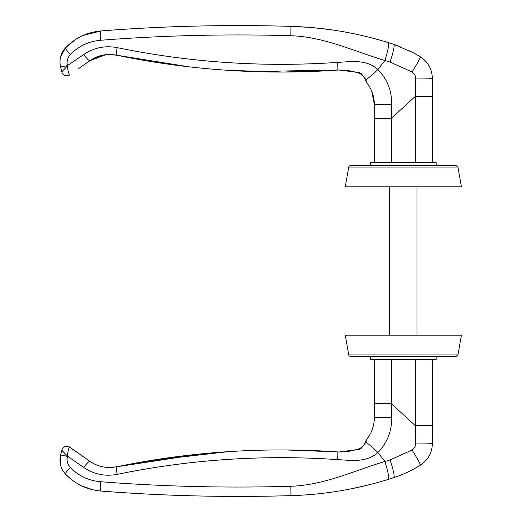 <?xml version="1.0" encoding="UTF-8"?>
<svg xmlns="http://www.w3.org/2000/svg" width="522" height="522" viewBox="0 0 522 522"><rect width="100%" height="100%" fill="white"/><g stroke="black" fill="none" stroke-linecap="round" stroke-linejoin="round"><path stroke-width="0.78" d="M77.974 69.067L85.967 63.43A3.419 0.62 -125 0 0 85.967 63.43A3.419 0.62 -125 0 0 85.98 63.423A3.419 0.62 -125 0 1 85.902 63.449L79.983 67.664M149.631 61.335L116.543 55.182L189.245 66.849M251.943 71.547L339.039 70.02C344.853 70.092 349.479 70.274 358.953 73.1L359.312 72.623L339.039 70.02L284.216 72.069L230.881 70.516M339.215 70.013C345.199 70.131 349.492 70.32 358.94 73.139L358.901 73.08M93.712 58.366L105.946 54.666M360.213 73.667A3.419 0.848 119.5 0 0 360.31 73.772A3.419 0.848 119.5 0 0 360.324 73.778C362.875 75.71 364.415 77.413 364.943 78.874A3.419 2.153 -28.1 0 1 364.943 78.874A3.419 2.153 -28.1 0 1 364.937 78.868A3.419 2.153 -28.1 0 1 364.852 78.672M374.307 104.172L374.307 162.257L374.307 118.331L391.389 118.331L391.728 104.55A17.082 0.385 0 0 1 374.307 104.172L371.69 91.063L374.307 104.172C374.228 96.133 371.684 88.962 366.679 82.659A3.419 3.419 0 0 1 365.968 81.086A3.419 3.419 0 0 0 366.685 82.659L366.718 82.633A3.419 3.4 180 0 1 365.994 81.151M366.718 82.633L365.889 79.598A3.419 2.16 152 0 1 364.95 78.855A3.419 2.16 152 0 1 364.95 78.848A3.419 2.16 152 0 1 364.943 78.835M391.728 104.55C391.852 90.795 387.239 79.109 377.876 69.498A17.082 2.271 134.9 0 1 365.889 79.598L361.146 73.445A3.419 0.874 119.9 0 1 360.376 73.759A3.419 0.874 119.9 0 1 360.363 73.746M86.019 63.364A3.419 0.62 -125 0 1 85.967 63.43L87.611 62.281A3.419 0.613 -125 0 1 87.539 62.301L85.902 63.449M358.934 73.093L360.376 73.759C362.875 75.657 364.402 77.36 364.95 78.855L366.026 81.256M115.545 54.993L109.855 54.471C102.495 54.49 95.82 56.565 89.823 60.702A3.419 0.594 55 0 0 89.895 60.682A3.419 0.574 55.1 0 1 89.875 60.696C95.872 56.552 102.527 54.484 109.855 54.471L116.543 55.182L107.702 54.529M337.44 70.105L337.747 70.085C263.186 75.24 189.453 70.274 116.543 55.182A8.541 0.887 -78.3 0 1 117.202 47.639C105.105 45.362 93.967 47.639 83.788 54.471A8.541 1.546 -125 0 0 89.823 60.702L87.539 62.301M361.146 73.445L359.312 72.623M336.951 70.144L282.709 72.069L228.395 70.359M67.475 65.824L67.697 67.945M69.1 74.281L69.485 74.796C68.441 73.021 67.769 70.026 67.475 65.811L61.818 71.879A5.122 5.122 0 0 0 62.712 73.746A5.122 5.122 0 0 1 61.818 71.879M69.733 74.842A5.122 5.122 0 0 1 64.48 75.214A5.122 5.122 0 0 0 69.733 74.842L69.485 74.796A5.122 5.011 -14 0 1 61.798 71.808L60.565 66.862A8.541 0.457 -14 0 0 67.429 65.615C66.516 61.381 67.501 57.668 70.385 54.484C78.6 46.093 88.616 41.355 100.439 40.279C163.477 35.372 226.953 33.852 290.865 35.724C323.999 36.821 353.681 51.097 384.923 60.559L384.844 60.539M83.788 54.471L67.429 65.615M377.817 69.433L377.876 69.498C366.477 59.182 351.593 61.609 337.643 62.386C263.342 67.488 189.864 62.568 117.202 47.639M337.747 70.085A8.541 0.444 -94 0 0 337.643 62.386M407.623 50.027L413.541 52.839L393.751 44.337M387.605 42.386L386.26 41.975L387.605 42.386M395.754 45.016L401.516 47.339M413.541 52.839L420.432 56.865L413.541 52.839M420.432 56.865A17.082 0.946 122.2 0 1 412.021 71.977C414.481 73.595 415.714 75.925 415.734 78.946A17.082 0.405 0 0 0 432.392 78.541C432.099 69.256 428.112 62.027 420.432 56.865M384.701 41.506L393.888 44.383A17.082 1.892 108.1 0 1 390.078 62.079L412.021 71.977M64.48 75.214A5.122 5.122 0 0 1 62.712 73.746A5.122 5.122 0 0 0 64.48 75.214L62.718 73.739L64.48 75.214M60.656 56.617L65.602 47.776L75.031 39.874M83.129 35.444L100.961 30.942C87.057 32.22 75.266 37.832 65.602 47.776C60.689 53.244 59.012 59.606 60.565 66.862M395.637 44.97L388.316 42.608C356.311 32.729 323.862 27.32 290.956 26.368L308.854 27.346M314.055 27.79L331.503 29.845M357.459 34.498L357.857 34.582M365.713 36.383L366.777 36.644M373.178 38.269L380.603 40.305M382.476 40.853L384.636 41.486M291.544 35.75L290.865 35.724L290.956 26.368C227.187 24.488 163.856 26.015 100.961 30.942A8.541 1.259 85.5 0 0 100.439 40.279M432.392 96.348L415.303 96.348L415.303 162.257L432.392 162.257L432.392 78.541M374.307 162.257L391.389 162.257L391.389 118.331L415.31 96.348L415.734 78.946M65.602 47.776A8.541 1.566 43.6 0 0 70.385 54.484M388.316 42.608A17.082 2.081 107.2 0 1 384.923 60.559L390.078 62.079M384.923 60.565L377.882 69.498M67.514 455.771L67.475 456.189C67.769 451.974 68.441 448.979 69.485 447.204L77.974 452.933M69.733 447.158A5.122 5.122 0 0 0 64.48 446.786A5.122 5.122 0 0 1 69.733 447.158L85.902 458.551A3.419 0.62 -55 0 1 85.967 458.57A3.419 0.62 -55 0 1 86.019 458.636M85.686 458.401L89.83 461.298C95.219 464.998 101.177 467.059 107.702 467.477C101.183 467.059 95.245 465.004 89.895 461.317A3.419 0.574 124.9 0 0 89.83 461.298A8.541 1.546 125 0 0 83.788 467.529C93.875 474.341 105.013 476.619 117.202 474.361C189.851 459.432 263.329 454.518 337.643 459.614A8.541 0.444 -86 0 0 337.747 451.915L285.469 449.938M202.047 453.794L116.543 466.818L170.838 457.468L224.897 451.876M337.245 451.882L337.747 451.915C263.173 446.76 189.44 451.726 116.543 466.818L107.643 467.477L113.378 467.32M359.293 449.325L361.054 448.542A3.419 0.848 60.5 0 0 360.31 448.228A3.419 0.848 60.5 0 1 360.31 448.228L358.94 448.855C349.492 451.68 345.199 451.869 339.215 451.987L359.293 449.325L358.921 448.868M361.054 448.542L365.863 442.388A3.419 2.153 -151.9 0 0 364.943 443.126A3.419 2.153 -151.9 0 0 364.937 443.132A3.419 2.153 -151.9 0 0 364.93 443.145L366.066 440.509A3.419 3.419 0 0 0 365.974 440.881A3.419 3.419 0 0 1 366.685 439.341A3.419 3.419 0 0 0 366.066 440.509M337.643 459.614C351.593 460.391 366.477 462.818 377.876 452.502A17.082 2.271 45.1 0 0 365.863 442.388L366.712 439.361A3.419 3.4 180 0 0 366 440.816M366.712 439.361L369.393 435.472M87.513 459.68L85.967 458.57A3.419 0.62 -55 0 0 85.967 458.57A3.419 0.62 -55 0 0 85.954 458.564L85.034 457.911M337.76 451.915L339.215 451.987M109.796 467.529L106.377 467.379M116.543 466.818A8.541 0.887 78.3 0 0 117.202 474.361M69.485 447.204A5.122 5.011 -166 0 0 61.798 450.192L67.475 456.189L83.788 467.529M374.307 403.669L391.389 403.669L391.389 359.743L374.307 359.743L374.307 417.828C374.209 425.913 371.664 433.084 366.679 439.341M374.307 417.828A17.082 0.385 0 0 1 391.728 417.45L391.389 403.669L415.31 425.652L432.392 425.652L432.392 359.743L415.303 359.743L415.303 425.652L415.734 443.054C415.714 446.075 414.481 448.405 412.021 450.023L390.078 459.921A17.082 1.892 71.9 0 1 393.888 477.617C403.245 474.544 412.086 470.381 420.432 465.135A17.082 0.946 -122.2 0 0 412.021 450.023M377.876 452.502C387.213 442.963 391.826 431.276 391.728 417.45M371.677 430.976L373.276 426.141M420.432 465.135C428.112 459.973 432.099 452.744 432.392 443.459A17.082 0.405 180 0 0 415.734 443.054M390.078 459.921L384.923 461.441A17.082 2.081 72.8 0 1 388.316 479.392L393.888 477.617M432.392 443.459L432.392 425.652M61.818 450.121A5.122 5.122 0 0 1 64.48 446.786A5.122 5.122 0 0 0 61.818 450.121L60.565 455.138A8.541 0.457 14 0 1 67.429 456.385L67.475 456.189M60.656 465.383L60.565 455.138C59.019 462.42 60.696 468.782 65.602 474.224A8.541 1.566 -43.6 0 1 70.385 467.516C67.501 464.345 66.516 460.632 67.429 456.385M70.529 478.798L65.602 474.224C75.292 484.175 87.076 489.786 100.961 491.058A8.541 1.259 -85.5 0 1 100.439 481.721C88.636 480.651 78.62 475.92 70.385 467.516M377.882 452.502L384.923 461.435C353.675 470.909 323.999 485.179 290.865 486.276C226.972 488.135 163.497 486.621 100.439 481.721M290.956 495.632L290.865 486.276L290.956 495.632C227.187 497.512 163.856 495.985 100.961 491.058C163.875 495.978 227.207 497.505 290.956 495.632C323.862 494.68 356.311 489.271 388.316 479.392M384.766 480.475L384.394 480.586M377.771 482.491L376.218 482.915M371.031 484.292L352.578 488.527M344.076 490.145L343.483 490.249M335.294 491.593L334.961 491.646M326.739 492.801L326.328 492.853M310.414 494.53L309.8 494.582M92.694 489.76L81.439 485.773M149.631 460.665L228.395 451.641M63.247 451.928L62.731 451.373M389.68 335.144L389.68 186.856M417.013 335.144L417.013 186.856M403.349 359.743L435.805 359.743L436.151 359.404L370.548 359.404A0.339 0.339 0 0 0 370.888 359.743L403.349 359.743M348.748 354.914A1.71 1.71 0 0 0 350.432 356.33L456.261 356.33L457.944 354.914L348.748 354.914L345.264 335.144L461.435 335.144L457.944 354.914M435.805 162.257L370.888 162.257A0.339 0.339 0 0 0 370.548 162.596L436.151 162.596L435.805 162.257M456.261 165.67L350.432 165.67A1.71 1.71 0 0 0 348.748 167.086L457.944 167.086L456.261 165.67M348.748 167.086L345.264 186.856L461.435 186.856L457.944 167.086M87.657 62.216A3.419 0.613 -125 0 1 87.611 62.281L89.895 60.682A3.419 0.594 55 0 0 89.934 60.63M290.956 26.368L290.865 35.724M89.934 461.37A3.419 0.574 124.9 0 0 89.895 461.317L87.624 459.758M106.012 54.66L89.895 60.682L87.585 62.301M365.974 81.093L366.066 81.491M365.922 80.46L364.95 78.848M358.94 73.145L360.31 73.772M107.656 54.536L112.856 54.627M360.31 448.228C362.875 446.29 364.415 444.587 364.943 443.126M365.922 441.534L366.02 440.744M85.406 458.172L85.954 458.564M106.012 467.34L109.855 467.529M82.711 456.248L79.983 454.336M64.48 446.786L62.718 448.261L64.48 446.786M370.548 356.33L370.548 359.404M436.151 356.33L436.151 359.404M436.151 165.67L436.151 162.596M370.548 165.67L370.548 162.596"/></g></svg>
